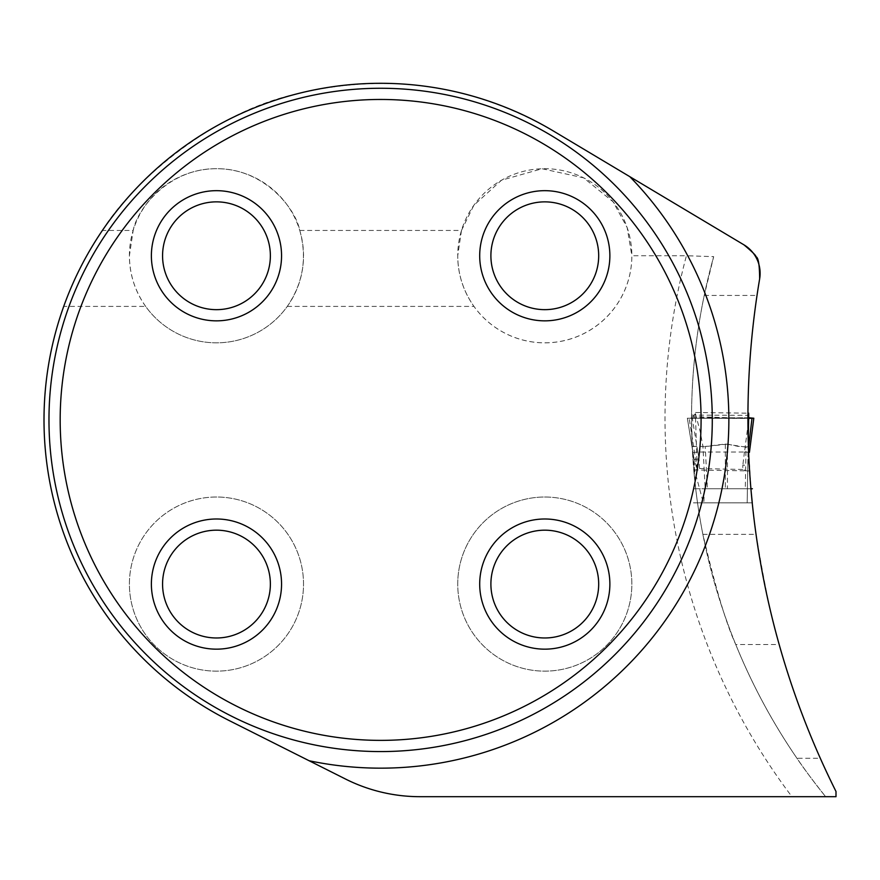 <?xml version="1.0" encoding="UTF-8"?>
<svg xmlns="http://www.w3.org/2000/svg" width="880" height="880" viewBox="0 0 880 880"><rect width="100%" height="100%" fill="white"/><g stroke="black" fill="none" stroke-linecap="round" stroke-linejoin="round"><path stroke-width="0.66" stroke-dasharray="4.4 3.3" d="M702.867 534.336L756.041 534.336C765.006 587.807 772.728 624.536 779.174 644.534L735.768 644.534C726.462 624.558 715.495 587.829 702.867 534.336A601.117 601.117 0 0 1 693.781 469.942L695.695 488.741L692.208 446.336L691.559 415.14C691.801 374.825 696.025 334.928 704.231 295.449L713.68 256.652A601.117 601.117 0 0 0 825.616 796.686L836 796.686L836 791.494L820.303 758.274L796.95 758.274C802.747 767.085 812.306 779.889 825.616 796.686A601.117 601.117 0 0 1 713.68 256.652L686.422 255.739A627.649 627.649 0 0 0 791.934 796.686L825.616 796.686M735.768 644.534C752.092 684.64 772.486 722.546 796.95 758.274M691.559 416.57L747.934 418.319L747.934 415.316C748.099 375.144 751.124 335.192 757.02 295.449L759.649 278.861M751.014 489.973L748.418 446.732L744.447 446.897L725.34 444.015L705.188 446.457L707.432 488.741L745.294 488.741L746.02 446.875L737.77 446.314L727.441 444.103L727.441 488.741L695.695 488.741M756.041 534.336A834.933 834.933 0 0 1 749.595 470.932L751.135 491.315M693.429 502.832L752.246 502.832L751.85 499.004M779.174 644.534C790.152 683.441 803.858 721.347 820.303 758.274M63.723 306.405C73.403 279.455 86.295 254.144 102.377 230.45L133.166 230.45C137.335 208.329 169.103 168.311 216.425 168.707C263.714 168.223 295.647 208.307 299.772 230.45C307.318 257.697 303.16 283.008 287.287 306.405A87.054 87.054 0 0 1 145.651 306.405L63.723 306.405A336.633 336.633 0 0 0 229.438 720.687L345.488 779.02A165.825 165.825 0 0 0 419.958 796.686L791.934 796.686M693.781 469.942L749.595 470.932M216.469 497.024A87.054 87.054 0 0 0 129.404 584.078A87.054 87.054 0 0 0 216.469 671.143A87.054 87.054 0 0 0 303.523 584.078A87.054 87.054 0 0 0 216.469 497.024M544.786 497.024A87.054 87.054 0 0 1 631.851 584.078A87.054 87.054 0 0 1 544.786 671.143A87.054 87.054 0 0 1 457.732 584.078A87.054 87.054 0 0 1 544.786 497.024M287.287 306.405L473.968 306.405A87.054 87.054 0 0 0 631.851 255.739L686.422 255.739M712.305 256.652L713.68 256.652M299.772 230.45L461.483 230.45L473.869 205.26L501.479 180.235L542.08 168.74L583.583 177.826L613.118 201.817L627.165 227.612L631.851 255.739M629.805 176.66L743.963 244.849M102.377 230.45C131.208 183.535 210.859 112.684 296.428 93.995C386.98 72.094 472.593 84.403 553.267 130.933M691.559 415.14L747.934 415.316M692.208 446.336L705.881 446.512L727.441 444.103L727.441 488.741L750.915 488.741L694.375 488.741M461.483 230.45L457.732 255.761A87.054 87.054 0 0 1 588.313 180.367A87.054 87.054 0 0 1 588.313 331.155A87.054 87.054 0 0 1 457.732 255.761C457.886 274.329 463.309 291.203 473.968 306.405M145.651 306.405C134.981 291.203 129.569 274.329 129.404 255.761A87.054 87.054 0 0 1 259.996 180.367A87.054 87.054 0 0 1 259.996 331.155A87.054 87.054 0 0 1 129.404 255.761L133.166 230.45M457.732 584.078A87.054 87.054 0 0 1 588.313 508.684A87.054 87.054 0 0 1 588.313 659.472A87.054 87.054 0 0 1 457.732 584.078M490.897 584.078A53.889 53.889 0 0 1 571.736 537.405A53.889 53.889 0 0 1 571.736 630.751A53.889 53.889 0 0 1 490.897 584.078M490.897 255.761A53.889 53.889 0 0 1 571.736 209.088A53.889 53.889 0 0 1 571.736 302.434A53.889 53.889 0 0 1 490.897 255.761M162.569 255.761A53.889 53.889 0 0 1 243.419 209.088A53.889 53.889 0 0 1 243.419 302.434A53.889 53.889 0 0 1 162.569 255.761M129.404 584.078A87.054 87.054 0 0 1 259.996 508.684A87.054 87.054 0 0 1 259.996 659.472A87.054 87.054 0 0 1 129.404 584.078M162.569 584.078A53.889 53.889 0 0 1 243.419 537.405A53.889 53.889 0 0 1 243.419 630.751A53.889 53.889 0 0 1 162.569 584.078M48.972 419.925A331.65 331.65 0 0 0 546.458 707.146A331.65 331.65 0 0 0 546.458 132.704A331.65 331.65 0 0 0 48.972 419.925A331.65 331.65 0 0 0 546.458 707.146A331.65 331.65 0 0 0 546.458 132.704A331.65 331.65 0 0 0 48.972 419.925M692.208 417.78L748.924 417.78L744.524 452.034L697.818 452.034L692.208 417.78L687.346 418.231L694.067 459.481L697.202 469.546L695.409 413.644L691.724 418.319L689.161 418.253L742.324 418.253L689.007 418.231M694.078 459.503L694.672 470.349L703.197 502.381L703.879 502.832L704.176 492.294L704.55 488.741L705.188 488.741L702.933 446.358L700.15 431.387L695.409 413.567M705.188 446.457L706.453 446.457M746.02 446.875L748.143 446.809L747.164 502.832L747.813 465.421L748.836 457.094L747.813 465.465L742.841 465.113L742.764 469.48L747.714 471.218M744.15 446.897L748.11 446.864L748.242 440.957M748.473 448.206L748.726 413.446M748.726 418.253L700.579 418.253M703.417 502.832L693.55 502.832M704.55 488.741L745.294 488.741M697.202 469.546L689.15 418.253M748.055 451.759L747.813 465.421M742.764 469.48L699.545 468.523L694.672 470.349L694.067 459.481L687.346 418.242L752.576 418.451M707.432 488.741L705.188 488.741M692.956 452.518L697.818 452.034M694.067 459.481L699.017 458.964L697.917 452.023M744.524 452.034L749.419 452.353M748.649 417.78L689.15 418.253L751.993 418.253M704.231 295.449L757.02 295.449M725.34 444.015L725.34 488.741L725.34 444.015M744.458 452.023L742.841 465.113M699.545 468.523L699.017 458.964M692.219 446.468L705.441 446.468M744.469 446.897L748.396 446.919M752.279 502.832L693.044 502.832M752.422 488.741L694.441 488.741M752.257 502.832L693.231 502.832M693.594 502.832L703.835 502.832M691.724 418.297L749.419 418.297M689.205 418.253L748.638 418.253M695.574 412.489L748.726 413.193M700.986 418.253L689.37 418.253M747.164 502.832L703.428 502.832M704.605 488.741L747.406 488.741M740.817 418.264L749.474 418.264L740.817 418.264"/><path stroke-width="1.32" d="M759.649 278.861A33.165 33.165 0 0 0 743.963 244.849C753.06 252.494 756.954 256.421 755.623 256.652C758.208 256.751 759.55 264.154 759.649 278.861A834.933 834.933 0 0 0 836 791.494L836 796.686L419.958 796.686A165.825 165.825 0 0 1 345.488 779.02L229.438 720.687A336.633 336.633 0 0 1 214.489 127.149A336.633 336.633 0 0 1 553.267 130.933L629.805 176.66L553.267 130.933M748.418 446.732L747.934 418.319M751.135 491.315L752.268 502.832M751.85 499.004L751.014 489.973M750.915 488.741L752.389 488.741M712.283 419.925A331.65 331.65 0 0 1 380.633 751.575A331.65 331.65 0 0 1 48.972 419.925A331.65 331.65 0 0 1 380.633 88.264A331.65 331.65 0 0 1 712.283 419.925M701.085 419.925A320.463 320.463 0 0 1 220.396 697.444A320.463 320.463 0 0 1 220.396 142.395A320.463 320.463 0 0 1 701.085 419.925M281.556 584.078A65.087 65.087 0 0 0 216.469 518.991A65.087 65.087 0 0 0 151.382 584.078A65.087 65.087 0 0 0 216.469 649.165A65.087 65.087 0 0 0 281.556 584.078M281.556 255.761A65.087 65.087 0 0 1 216.469 320.848A65.087 65.087 0 0 1 151.382 255.761A65.087 65.087 0 0 1 216.469 190.674A65.087 65.087 0 0 1 281.556 255.761M609.873 584.078A65.087 65.087 0 0 1 544.786 649.165A65.087 65.087 0 0 1 479.699 584.078A65.087 65.087 0 0 1 544.786 518.991A65.087 65.087 0 0 1 609.873 584.078M609.873 255.761A65.087 65.087 0 0 0 544.786 190.674A65.087 65.087 0 0 0 479.699 255.761A65.087 65.087 0 0 0 544.786 320.848A65.087 65.087 0 0 0 609.873 255.761M490.897 584.078A53.889 53.889 0 0 1 571.736 537.405A53.889 53.889 0 0 1 571.736 630.751A53.889 53.889 0 0 1 490.897 584.078M490.897 255.761A53.889 53.889 0 0 1 571.736 209.088A53.889 53.889 0 0 1 571.736 302.434A53.889 53.889 0 0 1 490.897 255.761M162.569 255.761A53.889 53.889 0 0 1 243.419 209.088A53.889 53.889 0 0 1 243.419 302.434A53.889 53.889 0 0 1 162.569 255.761M162.569 584.078A53.889 53.889 0 0 1 243.419 537.405A53.889 53.889 0 0 1 243.419 630.751A53.889 53.889 0 0 1 162.569 584.078M743.963 244.849L629.805 176.66A348.238 348.238 0 0 1 309.1 760.738M748.704 414.271L748.242 440.957M748.473 448.206L751.993 418.253L749.419 418.33M749.419 452.353L753.797 418.231L748.726 418.253M749.43 452.342L753.797 418.242L748.924 417.78M748.638 418.253L751.993 418.253L748.649 417.78M747.945 413.193L748.726 413.193M748.792 418.264L749.474 418.264"/></g></svg>
